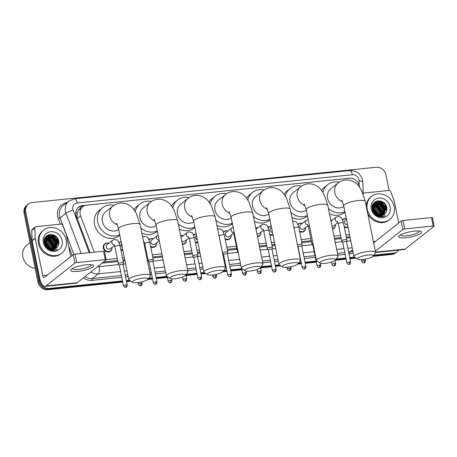 <?xml version="1.0" encoding="UTF-8"?>
<svg xmlns="http://www.w3.org/2000/svg" width="457" height="457" viewBox="0 0 457 457"><rect width="100%" height="100%" fill="white"/><g stroke="black" fill="none" stroke-linecap="round" stroke-linejoin="round"><path stroke-width="0.69" d="M335.392 224.507A4.696 4.199 -128.3 0 1 333.947 228.272A4.696 4.199 -128.3 0 1 332.547 228.968M305.607 227.563A4.696 4.199 -128.3 0 1 304.156 231.328A4.696 4.199 -128.3 0 1 299.626 231.625M273.012 235.069A4.696 4.199 -128.3 0 1 269.836 234.681M260.93 232.15A4.696 4.199 -128.3 0 1 259.479 235.909A4.696 4.199 -128.3 0 1 257.497 236.715M231.139 235.201A4.696 4.199 -128.3 0 1 229.694 238.965A4.696 4.199 -128.3 0 1 225.158 239.268M197.967 242.816A4.696 4.199 -128.3 0 1 195.373 242.319M186.462 239.788A4.696 4.199 -128.3 0 1 185.011 243.547A4.696 4.199 -128.3 0 1 182.434 244.369M156.677 242.838A4.696 4.199 -128.3 0 1 155.226 246.603A4.696 4.199 -128.3 0 1 150.69 246.906M122.899 250.482A4.696 4.199 -128.3 0 1 120.905 249.962M111.994 247.426A4.696 4.199 -128.3 0 1 110.548 251.184A4.696 4.199 -128.3 0 1 103.333 247.94A4.696 4.199 -128.3 0 1 104.722 243.815A4.696 4.199 -128.3 0 1 108.72 243.278M348.04 227.226A4.696 4.199 -128.3 0 1 344.304 227.043M359.356 186.85A8.809 7.866 51.7 0 0 359.208 185.81A8.809 7.866 51.7 0 0 349.445 178.219L86.539 205.187A8.809 7.866 51.7 0 0 82.78 206.695A8.809 7.866 51.7 0 0 80.592 215.881L94.279 252.178M80.472 208.518A2.936 2.622 51.7 0 0 78.381 210.477L77.307 212.459L77.022 217.909M78.381 210.477A8.809 7.866 -128.3 0 1 79.672 209.146L82.78 206.695M103.425 262.015L117.655 260.559M122.933 260.016L124.784 259.827M146.788 257.565L147.44 257.502M152.718 256.96L162.315 255.977M184.32 253.721L192.117 252.915M197.401 252.378L199.84 252.127M227.186 249.322L236.795 248.334M259.376 246.02L266.585 245.278M271.864 244.741L274.897 244.426M301.649 241.684L311.263 240.696M334.433 238.32L341.048 237.64M346.332 237.097L349.953 236.726M106.144 259.599L117.232 258.462M122.51 257.919L124.361 257.731M146.366 255.469L147.017 255.406M152.295 254.863L161.892 253.881M183.897 251.624L191.694 250.824M196.978 250.282L199.418 250.03M226.763 247.226L236.378 246.237M258.953 243.924L266.163 243.187M271.441 242.644L274.474 242.33M301.226 239.588L310.84 238.6M334.01 236.223L340.625 235.544M345.909 235.007L349.531 234.63M330.754 220.08A4.696 4.199 -128.3 0 1 332.119 220.365M297.838 224.433A4.696 4.199 -128.3 0 1 298.335 223.959A4.696 4.199 -128.3 0 1 302.328 223.416M268.048 227.483A4.696 4.199 -128.3 0 1 268.55 227.009A4.696 4.199 -128.3 0 1 271.224 226.192M255.686 227.735A4.696 4.199 -128.3 0 1 257.651 228.003M223.37 232.07A4.696 4.199 -128.3 0 1 223.867 231.596A4.696 4.199 -128.3 0 1 227.866 231.053M193.585 235.127A4.696 4.199 -128.3 0 1 194.082 234.652A4.696 4.199 -128.3 0 1 196.156 233.841M180.641 235.469A4.696 4.199 -128.3 0 1 183.188 235.641M148.908 239.708A4.696 4.199 -128.3 0 1 149.405 239.234A4.696 4.199 -128.3 0 1 153.398 238.697M119.117 242.764A4.696 4.199 -128.3 0 1 119.62 242.29A4.696 4.199 -128.3 0 1 121.105 241.57M342.516 219.846A4.696 4.199 -128.3 0 1 343.013 219.371A4.696 4.199 -128.3 0 1 346.309 218.635M348.862 178.281A8.809 7.866 51.7 0 0 348.474 178.31L82.334 205.61A8.809 7.866 51.7 0 0 78.575 207.112A8.809 7.866 51.7 0 0 76.388 216.304L90.08 252.607M52.989 234.761A11.745 10.488 -128.3 0 1 58.616 240.69A11.745 10.488 -128.3 0 0 52.989 234.761M380.961 201.12A11.745 10.488 -128.3 0 1 386.588 207.05A11.745 10.488 -128.3 0 0 380.961 201.12M398.704 250.099A8.809 7.866 -128.3 0 1 397.27 251.624A8.809 7.866 -128.3 0 1 393.511 253.132L373.803 255.149M122.51 280.929L49.407 288.424A8.809 7.866 -128.3 0 1 39.645 280.832L25.729 211.808A8.809 7.866 -128.3 0 1 28.334 204.068A8.809 7.866 -128.3 0 1 32.093 202.56L376.197 167.268A8.809 7.866 -128.3 0 1 385.959 174.86L389.101 190.443M357.705 259.239A8.072 1.794 168.6 0 0 362.487 259.536A8.072 1.794 168.6 0 0 373.118 256.131A8.072 1.794 168.6 0 0 368.176 255.035A8.072 1.794 168.6 0 0 359.996 256.954A8.072 1.794 168.6 0 0 357.705 259.239L354.369 257.142L349.719 257.622M345.903 258.011L336.278 258.999M316.118 261.067L305.042 262.204M301.226 262.598L298.747 262.849M282.649 266.939A8.072 1.794 168.6 0 0 287.43 267.231A8.072 1.794 168.6 0 0 298.061 263.832A8.072 1.794 168.6 0 0 293.12 262.735A8.072 1.794 168.6 0 0 284.94 264.654A8.072 1.794 168.6 0 0 282.649 266.939L279.307 264.843L275.257 265.26M271.441 265.654L261.221 266.699M241.656 268.705L230.574 269.841M226.763 270.236L223.69 270.55M207.592 274.634A8.072 1.794 168.6 0 0 212.368 274.931A8.072 1.794 168.6 0 0 223.005 271.527A8.072 1.794 168.6 0 0 218.063 270.435A8.072 1.794 168.6 0 0 209.883 272.355A8.072 1.794 168.6 0 0 207.592 274.634L204.25 272.543L200.789 272.898M196.973 273.292L186.165 274.4M170.061 278.484A8.072 1.794 168.6 0 0 174.842 278.781A8.072 1.794 168.6 0 0 185.473 275.377A8.072 1.794 168.6 0 0 180.532 274.286A8.072 1.794 168.6 0 0 172.352 276.205A8.072 1.794 168.6 0 0 170.061 278.484L166.725 276.388L156.111 277.479M152.295 277.873L148.634 278.25M129.2 280.244L126.321 280.535M372.889 256.383L391.855 254.44A8.809 7.866 -128.3 0 0 395.613 252.932L396.442 252.275A8.809 7.866 -128.3 0 1 392.683 253.784L373.375 255.766L392.683 253.784A8.809 7.866 -128.3 0 0 396.442 252.275L397.27 251.624M122.733 282.043L47.751 289.732A8.809 7.866 -128.3 0 1 37.988 282.14L24.072 213.116L24.901 212.459A8.809 7.866 -128.3 0 1 27.506 204.725A8.809 7.866 -128.3 0 0 24.901 212.459L38.816 281.489L24.901 212.459L25.729 211.808M47.751 289.732L48.579 289.081A8.809 7.866 -128.3 0 1 38.816 281.489A8.809 7.866 -128.3 0 0 48.579 289.081L122.619 281.483L48.579 289.081L49.407 288.424M355.146 257.634L349.834 258.182L355.146 257.634M346.018 258.571L335.849 259.616L346.018 258.571M316.233 261.627L305.15 262.764L316.233 261.627M301.34 263.152L298.318 263.466L301.34 263.152M280.09 265.334L275.365 265.82L280.09 265.334M271.555 266.208L260.787 267.311L271.555 266.208M241.764 269.264L230.688 270.401L241.764 269.264M226.872 270.79L223.262 271.161L226.872 270.79M205.033 273.035L200.903 273.457L205.033 273.035M197.087 273.846L186.01 274.983L197.087 273.846M167.302 276.902L156.22 278.039L167.302 276.902M152.41 278.427L148.205 278.861L152.41 278.427M129.977 280.729L126.435 281.095L129.977 280.729M49.859 234.481A11.745 10.488 -128.3 0 1 54.069 236.663A11.745 10.488 -128.3 0 0 49.859 234.481M57.274 240.365A11.745 10.488 -128.3 0 1 58.736 244.198A11.745 10.488 -128.3 0 0 57.274 240.365M377.83 200.84A11.745 10.488 -128.3 0 1 382.041 203.022A11.745 10.488 -128.3 0 0 377.83 200.84M385.245 206.724A11.745 10.488 -128.3 0 1 386.708 210.557A11.745 10.488 -128.3 0 0 385.245 206.724M101.968 263.163L117.849 261.535M123.133 260.993L124.984 260.804M146.988 258.548L147.634 258.479M152.918 257.942L162.509 256.954M184.514 254.698L192.317 253.898M197.595 253.355L200.04 253.109M227.386 250.305L236.994 249.316M259.576 247.003L266.779 246.26M272.064 245.717L275.097 245.409M301.849 242.661L311.463 241.679M334.633 239.302L341.248 238.623M346.526 238.08L350.153 237.709M78.176 207.455A8.809 7.866 -128.3 0 1 81.512 206.261L83.791 206.027M386.816 208.249A11.745 10.488 51.7 0 0 385.251 205.267M382.943 202.765A11.745 10.488 51.7 0 0 379.898 200.874M58.844 241.89A11.745 10.488 51.7 0 0 57.279 238.908M54.971 236.406A11.745 10.488 51.7 0 0 51.927 234.515M24.072 213.116A8.809 7.866 -128.3 0 1 26.677 205.376L28.334 204.068M355.929 258.125L349.942 258.736M346.132 259.13L335.364 260.233M316.347 262.181L305.265 263.318M301.449 263.712L297.833 264.083M280.872 265.82L275.48 266.374M271.664 266.768L260.587 267.905M241.879 269.824L230.802 270.961M226.986 271.349L222.776 271.784M205.816 273.52L201.011 274.011M197.201 274.406L186.119 275.542M167.411 277.462L156.334 278.599M152.518 278.987L147.72 279.478M130.759 281.221L126.549 281.649M414.305 231.162A11.745 2.605 -11.4 0 1 420.537 231.293A11.745 2.605 -11.4 0 1 418.641 234.607A11.745 2.605 -11.4 0 1 406.022 237.703A11.745 2.605 -11.4 0 1 399.378 235.555A11.745 2.605 -11.4 0 1 414.305 231.162M400.715 234.721A9.397 2.085 168.6 0 0 400.692 234.989A9.397 2.085 168.6 0 0 406.587 235.749A9.397 2.085 168.6 0 0 419.109 231.276A9.397 2.085 168.6 0 0 418.983 231.036M363.304 193.277L363.201 193.357A1.468 1.314 51.7 0 1 363.932 193.025L389.067 190.449A1.468 1.314 51.7 0 1 390.626 191.472L394.311 201.24A1.468 1.314 51.7 0 1 394.38 201.486L398.715 222.999M375.563 252.475L404.114 249.545A11.745 4.587 -95.9 0 0 405.176 249.088L434.053 226.272A1.468 0.326 168.6 0 0 434.15 226.124A1.468 0.326 168.6 0 0 433.23 226.004L431.534 217.583A1.468 0.326 -11.4 0 1 432.453 217.703L434.15 226.124M404.731 228.928A1.468 0.326 168.6 0 0 402.868 229.471L401.172 221.057A1.468 0.326 -11.4 0 1 403.034 220.508L404.731 228.928L433.23 226.004M375.34 251.224L402.868 229.471M403.034 220.508L431.534 217.583M401.172 221.057L373.643 242.804M367.279 209.295A14.681 13.116 -128.3 0 1 371.621 196.401A14.681 13.116 -128.3 0 1 394.163 206.541A14.681 13.116 -128.3 0 1 389.821 219.434A14.681 13.116 -128.3 0 1 367.279 209.295M366.2 205.907A14.681 13.116 -128.3 0 1 370.793 197.053L371.621 196.401M384.663 214.122C386.388 212.511 387.096 210.448 386.771 207.941C385.479 197.704 369.856 199.429 372.278 209.197C373.203 213.059 375.563 215.55 379.373 216.669C381.612 217.132 383.629 216.767 385.411 215.573C381.481 217.281 377.979 216.504 374.906 213.23A7.341 6.558 -128.3 0 0 384.234 214.493L384.663 214.122A7.341 6.558 -128.3 0 1 384.234 214.493M390.129 206.952A10.277 9.18 -128.3 0 1 382.703 217.738A10.277 9.18 -128.3 0 1 371.312 208.883A10.277 9.18 -128.3 0 1 378.739 198.098A10.277 9.18 -128.3 0 1 390.129 206.952M383.697 214.876L385.531 208.735L381.121 202.868L374.734 203.296M383.834 214.784L385.794 208.535L381.378 202.668L374.831 203.222L372.866 209.5L374.906 213.23M383.12 215.19L384.497 209.557L380.087 203.691L374.254 203.753M383.269 215.116L384.754 209.352L380.344 203.485L374.374 203.633M382.492 215.447L383.463 210.374L379.047 204.508L373.826 204.273M382.652 215.39L383.72 210.169L379.31 204.302L373.929 204.136M381.818 215.635L382.429 211.191L378.013 205.324L373.449 204.862M381.995 215.595L382.686 210.985L378.276 205.119L373.54 204.707M381.087 215.755L381.389 212.008L376.979 206.141L373.135 205.524M381.275 215.733L381.652 211.802L377.236 205.936L373.209 205.347M380.287 215.784L380.355 212.825L375.945 206.958L372.889 206.273M380.492 215.784L380.618 212.619L376.202 206.753L372.941 206.078M379.401 215.704L379.321 213.642L374.911 207.775L372.729 207.135M379.63 215.738L379.578 213.442L375.168 207.575L372.758 206.912M378.396 215.476L378.287 214.459L373.872 208.592L372.689 208.152M378.664 215.55L378.545 214.259L374.134 208.392L372.684 207.884M377.522 215.144L372.781 209.066M374.866 203.194L372.609 209.706L377.145 215.201M374.112 203.833L373.7 204.113M374.232 203.719L372.398 205.707M373.672 204.342L373.22 204.57M373.775 204.205L373.335 204.45M372.501 207.112L372.164 207.095M372.535 206.895L372.181 206.89M377.196 214.984L372.849 209.415M375.408 213.733L373.575 211.402M373.003 210.945L372.706 210.74M375.991 214.224L373.26 210.74M389.821 219.434L388.993 220.091A14.681 13.116 -128.3 0 1 367.811 213.882M375.625 214.796L375.208 213.967M373.26 211.5L372.883 211.168M377.014 214.893L372.895 209.614M378.396 215.458L372.718 208.158M381.504 213.008L375.82 205.707M382.538 212.191L376.854 204.89M384.605 210.551L378.927 203.251M377.602 202.799L376.077 202.565M375.883 202.554L374.094 202.708M385.639 209.734L379.961 202.434M378.636 201.983L375.043 201.908M386.799 210.014L386.662 208.843L381.258 201.737L377.362 200.92M375.328 214.544L374.786 213.573M373.54 212.002L373.043 211.522M378.242 215.424L372.695 208.312M381.481 213.967L381.361 213.036L375.951 205.924L374.923 205.519M384.588 211.517L384.463 210.58L379.059 203.474L378.03 203.068M377.048 202.811L375.837 202.662M375.683 202.657L374.003 202.799M385.622 210.7L385.502 209.763L380.093 202.657L379.064 202.245M378.088 201.988L374.889 202.017M386.685 210.677L386.536 208.946L381.127 201.84L376.848 201.051M354.369 257.142A11.008 2.445 -11.4 0 1 353.975 256.657A11.008 2.445 -11.4 0 1 368.645 251.413A11.008 2.445 -11.4 0 1 375.557 252.304A11.008 2.445 -11.4 0 1 375.386 252.904L373.118 256.131M341.705 200.012L343.71 205.753A11.008 2.445 168.6 0 1 358.385 200.514A11.008 2.445 168.6 0 1 365.292 201.4L361.413 190.106L358.379 185.628C356.454 183.268 352.181 179.572 345.372 180.012C342.63 180.326 340.197 181.326 338.071 183.011L330.828 188.735A11.008 9.837 51.7 0 0 327.572 198.407A11.008 9.837 51.7 0 0 343.853 206.461M322.922 192.294A16.144 14.424 -128.3 0 1 327.64 184.702A16.144 14.424 -128.3 0 1 339.185 182.212M321.608 190.409A16.144 14.424 -128.3 0 1 324.539 187.153L327.64 184.702M344.909 211.705A16.144 14.424 -128.3 0 1 328.429 208.546M345.001 212.145L344.555 212.494A16.144 14.424 -128.3 0 1 329.486 213.779M330.651 258.885A8.072 1.794 168.6 0 0 322.465 260.804A8.072 1.794 168.6 0 0 320.174 263.089A8.072 1.794 168.6 0 0 324.956 263.381A8.072 1.794 168.6 0 0 335.587 259.982A8.072 1.794 168.6 0 0 330.651 258.885M320.174 263.089L316.838 260.993A11.008 2.445 -11.4 0 1 316.444 260.507A11.008 2.445 -11.4 0 1 331.119 255.263A11.008 2.445 -11.4 0 1 338.026 256.154A11.008 2.445 -11.4 0 1 337.854 256.754L335.587 259.982M304.173 203.862L306.179 209.603A11.008 2.445 168.6 0 1 320.854 204.359A11.008 2.445 168.6 0 1 327.766 205.25L323.882 193.957L320.848 189.478C318.929 187.113 314.656 183.423 307.841 183.863C305.099 184.171 302.671 185.171 300.546 186.862L293.297 192.58A11.008 9.837 51.7 0 0 290.041 202.257A11.008 9.837 51.7 0 0 306.321 210.311M285.391 196.144A16.144 14.424 -128.3 0 1 290.115 188.552A16.144 14.424 -128.3 0 1 301.66 186.056M284.083 194.259A16.144 14.424 -128.3 0 1 287.007 191.003L290.115 188.552M307.384 215.555A16.144 14.424 -128.3 0 1 290.903 212.396M307.47 215.995L307.024 216.344A16.144 14.424 -128.3 0 1 291.954 217.629M279.307 264.843A11.008 2.445 -11.4 0 1 278.919 264.352A11.008 2.445 -11.4 0 1 293.588 259.113A11.008 2.445 -11.4 0 1 300.5 260.004A11.008 2.445 -11.4 0 1 300.329 260.604L298.061 263.832M266.648 207.707L268.653 213.453A11.008 2.445 168.6 0 1 283.329 208.209A11.008 2.445 168.6 0 1 290.235 209.1L286.356 197.807L283.317 193.328C281.398 190.963 277.125 187.273 270.315 187.707C267.574 188.021 265.14 189.021 263.015 190.706L255.771 196.43A11.008 9.837 51.7 0 0 252.515 206.107A11.008 9.837 51.7 0 0 268.796 214.156M247.86 199.995A16.144 14.424 -128.3 0 1 252.584 192.403A16.144 14.424 -128.3 0 1 264.129 189.906M246.552 198.11A16.144 14.424 -128.3 0 1 249.482 194.853L252.584 192.403M269.853 219.406A16.144 14.424 -128.3 0 1 253.372 216.247M269.944 219.846L269.499 220.194A16.144 14.424 -128.3 0 1 254.429 221.479M255.594 266.585A8.072 1.794 168.6 0 0 247.408 268.505A8.072 1.794 168.6 0 0 245.118 270.79A8.072 1.794 168.6 0 0 249.899 271.081A8.072 1.794 168.6 0 0 260.53 267.682A8.072 1.794 168.6 0 0 255.594 266.585M245.118 270.79L241.782 268.693A11.008 2.445 -11.4 0 1 241.387 268.202A11.008 2.445 -11.4 0 1 256.063 262.964A11.008 2.445 -11.4 0 1 262.969 263.849A11.008 2.445 -11.4 0 1 262.798 264.454L260.53 267.682M229.117 211.557L231.122 217.304A11.008 2.445 168.6 0 1 245.797 212.059A11.008 2.445 168.6 0 1 252.71 212.951L248.825 201.657L245.792 197.178C243.872 194.813 239.599 191.123 232.784 191.557C230.042 191.871 227.609 192.871 225.49 194.556L218.24 200.28A11.008 9.837 51.7 0 0 214.984 209.952A11.008 9.837 51.7 0 0 231.265 218.006M210.334 203.845A16.144 14.424 -128.3 0 1 215.058 196.247A16.144 14.424 -128.3 0 1 226.603 193.757M209.02 201.96A16.144 14.424 -128.3 0 1 211.951 198.704L215.058 196.247M232.322 223.256A16.144 14.424 -128.3 0 1 215.847 220.097M232.413 223.69L231.967 224.044A16.144 14.424 -128.3 0 1 216.898 225.33M204.25 272.543A11.008 2.445 -11.4 0 1 203.862 272.052A11.008 2.445 -11.4 0 1 218.532 266.808A11.008 2.445 -11.4 0 1 225.444 267.699A11.008 2.445 -11.4 0 1 225.267 268.305L223.005 271.527M191.592 215.407L193.597 221.154A11.008 2.445 168.6 0 1 208.266 215.91A11.008 2.445 168.6 0 1 215.178 216.801L211.3 205.501L208.261 201.029C206.341 198.664 202.068 194.973 195.259 195.407C192.517 195.722 190.083 196.721 187.958 198.407L180.715 204.13A11.008 9.837 51.7 0 0 177.459 213.802A11.008 9.837 51.7 0 0 193.739 221.856M172.803 207.689A16.144 14.424 -128.3 0 1 177.527 200.097A16.144 14.424 -128.3 0 1 189.072 197.607M171.495 205.81A16.144 14.424 -128.3 0 1 174.425 202.554L177.527 200.097M194.796 227.1A16.144 14.424 -128.3 0 1 178.316 223.947M194.882 227.54L194.442 227.894A16.144 14.424 -128.3 0 1 179.373 229.18M166.725 276.388A11.008 2.445 -11.4 0 1 166.331 275.902A11.008 2.445 -11.4 0 1 181.006 270.658A11.008 2.445 -11.4 0 1 187.913 271.549A11.008 2.445 -11.4 0 1 187.741 272.155L185.473 275.377M154.06 219.257L156.066 224.998A11.008 2.445 168.6 0 1 170.741 219.76A11.008 2.445 168.6 0 1 177.653 220.651L173.769 209.352L170.735 204.879C168.816 202.514 164.537 198.818 157.728 199.258C154.986 199.572 152.552 200.572 150.427 202.257L143.184 207.981A11.008 9.837 51.7 0 0 139.928 217.652A11.008 9.837 51.7 0 0 156.208 225.707M135.278 211.54A16.144 14.424 -128.3 0 1 140.002 203.948A16.144 14.424 -128.3 0 1 151.547 201.457M133.964 209.66A16.144 14.424 -128.3 0 1 136.894 206.404L140.002 203.948M157.265 230.951A16.144 14.424 -128.3 0 1 140.785 227.797M157.357 231.391L156.911 231.739A16.144 14.424 -128.3 0 1 141.841 233.03M143.007 278.13A8.072 1.794 168.6 0 0 134.826 280.05A8.072 1.794 168.6 0 0 132.536 282.335A8.072 1.794 168.6 0 0 137.311 282.632A8.072 1.794 168.6 0 0 147.948 279.227A8.072 1.794 168.6 0 0 143.007 278.13M132.536 282.335L129.194 280.238A11.008 2.445 -11.4 0 1 128.8 279.753A11.008 2.445 -11.4 0 1 143.475 274.508A11.008 2.445 -11.4 0 1 150.387 275.4A11.008 2.445 -11.4 0 1 150.21 275.999L147.948 279.227M116.535 223.107L118.54 228.848A11.008 2.445 168.6 0 1 133.21 223.61A11.008 2.445 168.6 0 1 140.122 224.501L136.243 213.202L133.204 208.729C131.285 206.364 127.012 202.668 120.202 203.108C117.46 203.422 115.027 204.422 112.902 206.107L105.658 211.831A11.008 9.837 51.7 0 0 102.397 221.502A11.008 9.837 51.7 0 0 118.683 229.557M119.74 234.801A16.144 14.424 -128.3 0 1 97.695 221.982A16.144 14.424 -128.3 0 1 102.471 207.798A16.144 14.424 -128.3 0 1 114.016 205.307M119.825 235.241L119.386 235.589A16.144 14.424 -128.3 0 1 94.588 224.438A16.144 14.424 -128.3 0 1 99.363 210.249L102.471 207.798M347.543 224.758A2.645 2.359 -128.3 0 1 344.544 222.49A2.645 2.359 -128.3 0 1 345.321 220.165L346.44 219.286M342.676 220.217A4.404 3.936 -128.3 0 1 343.401 219.44A4.404 3.936 -128.3 0 1 346.326 218.72M347.966 226.866A4.404 3.936 -128.3 0 1 344.167 226.369M346.503 241.662L346.874 239.868A2.645 0.588 168.6 0 0 346.88 239.811A2.645 0.588 168.6 0 0 344.704 239.668A2.645 0.588 168.6 0 0 341.87 240.582A2.645 0.588 168.6 0 0 341.699 240.856A2.645 0.588 168.6 0 0 341.722 240.908L342.761 242.416M330.777 220.194A4.404 3.936 -128.3 0 1 332.073 220.4M346.497 241.684A1.908 0.423 168.6 0 0 346.497 241.639A1.908 0.423 168.6 0 0 345.298 241.485A1.908 0.423 168.6 0 0 342.881 242.199A1.908 0.423 168.6 0 0 342.756 242.393A1.908 0.423 168.6 0 0 342.773 242.433M337.906 222.525L333.707 225.844A2.645 2.359 -128.3 0 1 332.005 226.284M335.347 224.547A4.404 3.936 -128.3 0 1 333.97 227.877A4.404 3.936 -128.3 0 1 332.468 228.574M308.121 225.581L303.922 228.9A2.645 2.359 -128.3 0 1 299.861 227.072A2.645 2.359 -128.3 0 1 300.643 224.753L306.236 220.337L308.184 219.549M312.959 243.204A2.645 0.588 168.6 0 0 312.08 243.638A2.645 0.588 168.6 0 0 311.914 243.912A2.645 0.588 168.6 0 0 311.937 243.964L312.976 245.472M297.998 224.798A4.404 3.936 -128.3 0 1 298.724 224.021A4.404 3.936 -128.3 0 1 302.283 223.456M313.342 245.101A1.908 0.423 168.6 0 0 313.091 245.255A1.908 0.423 168.6 0 0 312.971 245.449A1.908 0.423 168.6 0 0 312.988 245.489M305.562 227.603A4.404 3.936 -128.3 0 1 304.185 230.934A4.404 3.936 -128.3 0 1 299.489 230.951M301.82 246.266A1.908 0.423 168.6 0 0 301.82 246.226A1.908 0.423 168.6 0 0 300.62 246.072A1.908 0.423 168.6 0 0 298.198 246.78A1.908 0.423 168.6 0 0 298.078 246.98A1.908 0.423 168.6 0 0 298.095 247.014M305.956 266.734C305.459 269.71 304.682 268.579 304.276 269.013A1.908 0.748 84.1 0 0 304.453 268.939A1.908 0.748 -95.9 0 0 304.756 266.58A1.908 0.423 168.6 0 1 305.956 266.734L301.82 246.226L302.197 244.455A2.645 0.588 168.6 0 0 302.197 244.398A2.645 0.588 168.6 0 0 300.323 244.209A2.645 0.588 168.6 0 0 297.473 244.986M272.475 232.402A2.645 2.359 -128.3 0 1 270.076 230.128A2.645 2.359 -128.3 0 1 270.858 227.809L271.452 227.335M268.213 227.854A4.404 3.936 -128.3 0 1 268.939 227.078A4.404 3.936 -128.3 0 1 271.247 226.306M272.932 234.675A4.404 3.936 -128.3 0 1 269.704 234.007M272.029 249.322A1.908 0.423 168.6 0 0 272.029 249.282L272.412 247.505A2.645 0.588 168.6 0 0 272.412 247.448A2.645 0.588 168.6 0 0 270.241 247.306A2.645 0.588 168.6 0 0 267.402 248.22A2.645 0.588 168.6 0 0 267.231 248.494A2.645 0.588 168.6 0 0 267.254 248.545L268.293 250.053M255.72 227.877A4.404 3.936 -128.3 0 1 257.605 228.037M276.165 269.79C275.674 272.766 274.897 271.635 274.491 272.069A1.908 0.748 84.1 0 0 274.663 271.995A1.908 0.748 -95.9 0 0 274.971 269.636A1.908 0.423 168.6 0 1 276.165 269.79L272.029 249.282A1.908 0.423 168.6 0 0 270.835 249.128A1.908 0.423 168.6 0 0 268.413 249.836A1.908 0.423 168.6 0 0 268.293 250.036A1.908 0.423 168.6 0 0 268.305 250.07M263.438 230.162L259.239 233.481A2.645 2.359 -128.3 0 1 256.903 233.75M260.884 232.185A4.404 3.936 -128.3 0 1 259.502 235.515A4.404 3.936 -128.3 0 1 257.411 236.286M233.653 233.219L229.454 236.537A2.645 2.359 -128.3 0 1 225.398 234.709A2.645 2.359 -128.3 0 1 226.181 232.39L231.768 227.974L233.43 227.22M237.937 251.082A2.645 0.588 168.6 0 0 237.617 251.276A2.645 0.588 168.6 0 0 237.446 251.55A2.645 0.588 168.6 0 0 237.469 251.601L238.274 252.772M223.53 232.442A4.404 3.936 -128.3 0 1 224.256 231.659A4.404 3.936 -128.3 0 1 227.82 231.093M231.093 235.241A4.404 3.936 -128.3 0 1 229.717 238.571A4.404 3.936 -128.3 0 1 225.021 238.588M231.488 274.377C230.991 277.348 230.219 276.217 229.814 276.651A1.908 0.748 84.1 0 0 229.985 276.576A1.908 0.748 -95.9 0 0 230.288 274.217A1.908 0.423 168.6 0 1 231.488 274.377L227.352 253.864A1.908 0.423 168.6 0 1 227.352 253.903L227.735 252.093A2.645 0.588 168.6 0 0 227.735 252.036A2.645 0.588 168.6 0 0 225.558 251.887A2.645 0.588 168.6 0 0 222.725 252.807A2.645 0.588 168.6 0 0 222.553 253.081A2.645 0.588 168.6 0 0 222.576 253.132L223.616 254.635M227.352 253.864A1.908 0.423 168.6 0 0 226.152 253.709A1.908 0.423 168.6 0 0 223.736 254.418A1.908 0.423 168.6 0 0 223.61 254.618A1.908 0.423 168.6 0 0 223.627 254.652M197.373 239.874A2.645 2.359 -128.3 0 1 195.613 237.766A2.645 2.359 -128.3 0 1 196.39 235.446L196.464 235.384M193.745 235.492A4.404 3.936 -128.3 0 1 194.471 234.715A4.404 3.936 -128.3 0 1 196.184 233.984M197.881 242.393A4.404 3.936 -128.3 0 1 195.236 241.644M181.041 237.469A2.645 2.359 -128.3 0 1 181.498 236.972L187.09 232.556L188.747 231.808C192.951 232.55 192.5 232.424 194.516 238.086A2.645 0.588 168.6 0 0 192.705 237.886A2.645 0.588 168.6 0 0 189.506 238.857A2.645 0.588 168.6 0 0 189.335 239.131L192.768 256.131A2.645 0.588 168.6 0 0 192.791 256.183L193.831 257.691M201.703 277.428C201.206 280.404 200.429 279.273 200.029 279.707A1.908 0.748 84.1 0 0 200.2 279.633A1.908 0.748 -95.9 0 0 200.503 277.273A1.908 0.423 168.6 0 1 201.703 277.428L197.567 256.92A1.908 0.423 168.6 0 1 197.567 256.96L197.944 255.143A2.645 0.588 168.6 0 0 197.944 255.092A2.645 0.588 168.6 0 0 195.773 254.943A2.645 0.588 168.6 0 0 192.94 255.857A2.645 0.588 168.6 0 0 192.768 256.131M180.675 235.658A4.404 3.936 -128.3 0 1 183.143 235.675M197.567 256.92A1.908 0.423 168.6 0 0 196.367 256.765A1.908 0.423 168.6 0 0 193.951 257.474A1.908 0.423 168.6 0 0 193.825 257.674A1.908 0.423 168.6 0 0 193.842 257.708M188.975 237.8L184.777 241.119A2.645 2.359 -128.3 0 1 181.749 240.976M186.416 239.822A4.404 3.936 -128.3 0 1 185.039 243.153A4.404 3.936 -128.3 0 1 182.343 243.907M159.19 240.856L154.986 244.175A2.645 2.359 -128.3 0 1 150.93 242.347A2.645 2.359 -128.3 0 1 151.713 240.028L158.111 235.121M149.068 240.079A4.404 3.936 -128.3 0 1 149.793 239.297A4.404 3.936 -128.3 0 1 153.352 238.731M156.631 242.878A4.404 3.936 -128.3 0 1 155.254 246.209A4.404 3.936 -128.3 0 1 150.559 246.232M152.889 261.518L153.266 259.73A2.645 0.588 168.6 0 0 153.266 259.673A2.645 0.588 168.6 0 0 151.096 259.525A2.645 0.588 168.6 0 0 148.257 260.444A2.645 0.588 168.6 0 0 148.085 260.719A2.645 0.588 168.6 0 0 148.108 260.77L149.148 262.272A1.908 0.423 168.6 0 0 149.165 262.295M152.889 261.541A1.908 0.423 168.6 0 0 152.889 261.501A1.908 0.423 168.6 0 0 151.69 261.347A1.908 0.423 168.6 0 0 149.268 262.055A1.908 0.423 168.6 0 0 149.148 262.255L153.284 282.769C155.226 285.476 155.22 283.848 155.346 284.288A1.908 0.748 84.1 0 0 155.523 284.214A1.908 0.748 -95.9 0 0 155.826 281.86A1.908 0.423 168.6 0 0 153.284 282.769M122.225 247.123A2.645 2.359 -128.3 0 1 121.145 245.403A2.645 2.359 -128.3 0 1 121.499 243.535M119.283 243.13A4.404 3.936 -128.3 0 1 120.008 242.353A4.404 3.936 -128.3 0 1 121.139 241.753M122.807 250.019A4.404 3.936 -128.3 0 1 120.768 249.282M114.507 245.438L110.308 248.757A2.645 2.359 -128.3 0 1 106.253 246.934A2.645 2.359 -128.3 0 1 107.035 244.609L112.622 240.193L114.284 239.445C118.489 240.193 118.037 240.068 120.054 245.723A2.645 0.588 168.6 0 0 118.237 245.523A2.645 0.588 168.6 0 0 115.044 246.494A2.645 0.588 168.6 0 0 114.873 246.769L118.3 263.769A2.645 0.588 168.6 0 0 118.323 263.826L119.363 265.328A1.908 0.423 168.6 0 0 119.374 265.346M123.104 264.574L123.481 262.786A2.645 0.588 168.6 0 0 123.481 262.729A2.645 0.588 168.6 0 0 121.305 262.581A2.645 0.588 168.6 0 0 118.472 263.495A2.645 0.588 168.6 0 0 118.3 263.769M111.948 247.46A4.404 3.936 -128.3 0 1 110.571 250.796A4.404 3.936 -128.3 0 1 103.813 247.751A4.404 3.936 -128.3 0 1 105.116 243.884A4.404 3.936 -128.3 0 1 108.675 243.313M123.099 264.597A1.908 0.423 168.6 0 0 123.099 264.557A1.908 0.423 168.6 0 0 121.905 264.403A1.908 0.423 168.6 0 0 119.483 265.111A1.908 0.423 168.6 0 0 119.357 265.311L123.493 285.819C125.435 288.533 125.429 286.905 125.561 287.344A1.908 0.748 84.1 0 0 125.732 287.27A1.908 0.748 -95.9 0 0 126.041 284.911A1.908 0.423 168.6 0 0 123.493 285.819M86.333 264.803A11.745 2.605 -11.4 0 1 92.565 264.934A11.745 2.605 -11.4 0 1 90.669 268.248A11.745 2.605 -11.4 0 1 78.05 271.344A11.745 2.605 -11.4 0 1 71.406 269.196A11.745 2.605 -11.4 0 1 86.333 264.803M72.743 268.362A9.397 2.085 168.6 0 0 72.72 268.63A9.397 2.085 168.6 0 0 78.615 269.39A9.397 2.085 168.6 0 0 91.137 264.917A9.397 2.085 168.6 0 0 91.012 264.677M35.195 238.08A1.468 1.314 51.7 0 0 35.223 238.326L32.116 240.776A1.468 1.314 -128.3 0 1 32.087 240.531L35.195 238.08L34.869 227.963A1.468 1.314 51.7 0 1 35.96 226.666L61.095 224.09A1.468 1.314 51.7 0 1 62.655 225.112L66.339 234.881A1.468 1.314 51.7 0 1 66.408 235.127L70.744 256.64M32.116 240.776L39.616 277.976A11.745 4.587 -95.9 0 0 44.957 286.385A11.745 4.587 -95.9 0 0 46.02 285.928L74.902 263.112L73.2 254.698L44.323 277.508A2.936 1.148 84.1 0 1 44.061 277.622A2.936 1.148 84.1 0 1 42.724 275.52L35.223 238.326M32.087 240.531L31.762 230.414A1.468 1.314 -128.3 0 1 32.23 229.368L35.332 226.918M44.957 286.385L76.142 283.186A11.745 4.587 -95.9 0 0 77.204 282.729L106.087 259.913A1.468 0.326 168.6 0 0 106.178 259.765A1.468 0.326 168.6 0 0 105.259 259.645L103.562 251.224A1.468 0.326 -11.4 0 1 104.482 251.344L106.178 259.765M73.2 254.698A1.468 0.326 -11.4 0 1 75.062 254.149L76.759 262.569L105.259 259.645M76.759 262.569A1.468 0.326 168.6 0 0 74.902 263.112M75.062 254.149L103.562 251.224M35.189 268.259A13.213 11.802 -128.3 0 1 22.85 256.863A13.213 11.802 -128.3 0 1 26.757 245.255L30.031 242.673M39.308 242.935A14.681 13.116 -128.3 0 1 43.649 230.042A14.681 13.116 -128.3 0 1 66.191 240.182A14.681 13.116 -128.3 0 1 61.849 253.075A14.681 13.116 -128.3 0 1 39.308 242.935M61.849 253.075L61.021 253.732A14.681 13.116 -128.3 0 1 38.479 243.592A14.681 13.116 -128.3 0 1 42.821 230.694L43.649 230.042M51.401 250.31C53.64 250.773 55.657 250.407 57.439 249.214C53.509 250.922 50.007 250.145 46.934 246.871A7.341 6.558 -128.3 0 0 56.262 248.134A7.341 6.558 -128.3 0 0 56.691 247.763C58.422 246.152 59.124 244.089 58.804 241.582C57.508 231.345 41.884 233.07 44.306 242.838C45.232 246.7 47.597 249.191 51.401 250.31M62.158 240.593A10.277 9.18 -128.3 0 1 54.731 251.379A10.277 9.18 -128.3 0 1 43.341 242.524A10.277 9.18 -128.3 0 1 50.773 231.739A10.277 9.18 -128.3 0 1 62.158 240.593M55.725 248.517L57.559 242.376L53.149 236.509L46.768 236.937M55.863 248.425L57.822 242.176L53.406 236.309L46.86 236.857L44.895 243.141L46.934 246.871M55.148 248.831L56.525 243.198L52.115 237.332L46.283 237.394M55.297 248.757L56.782 242.993L52.372 237.126L46.403 237.274M54.52 249.088L55.491 244.015L51.081 238.148L45.854 237.914M54.686 249.031L55.748 243.81L51.338 237.943L45.957 237.777M53.846 249.276L54.457 244.832L50.041 238.965L45.477 238.497M54.023 249.236L54.714 244.626L50.304 238.76L45.569 238.348M53.115 249.391L53.423 245.649L49.008 239.782L45.163 239.165M53.303 249.373L53.68 245.443L49.265 239.577L45.237 238.988M52.315 249.425L52.384 246.466L47.974 240.599L44.917 239.914M52.521 249.425L52.646 246.26L48.231 240.393L44.969 239.719M51.43 249.345L51.35 247.283L46.94 241.416L44.757 240.776M51.658 249.379L51.612 247.083L47.197 241.216L44.786 240.553M50.424 249.116L50.316 248.1L45.906 242.233L44.717 241.793M50.693 249.191L50.573 247.9L46.163 242.033L44.712 241.519M49.55 248.785L44.809 242.707M46.894 236.835L44.637 243.347L49.173 248.842M46.14 237.474L45.729 237.754M46.26 237.36L44.426 239.348M45.7 237.983L45.249 238.211M45.106 238.297L44.695 238.571M45.803 237.846L45.363 238.091M45.226 238.177L44.683 238.583M44.529 240.753L44.192 240.736M44.563 240.536L44.209 240.531M49.225 248.625L44.877 243.055M47.437 247.374L45.609 245.043M45.032 244.586L44.735 244.381M48.019 247.865L45.294 244.381M56.257 248.14L56.691 247.763M47.654 248.437L47.242 247.608M45.289 245.141L44.912 244.809M49.042 248.534L44.923 243.255M50.424 249.099L44.746 241.799M53.532 246.649L47.848 239.348M54.566 245.832L48.882 238.531M56.634 244.192L50.956 236.892M49.63 236.44L48.105 236.206M47.911 236.195L46.123 236.349M57.673 243.375L51.989 236.075M50.664 235.623L47.071 235.549M58.827 243.655L58.69 242.484L53.286 235.378L49.39 234.561M47.357 248.185L46.814 247.214M45.569 245.643L45.072 245.163M50.27 249.065L44.729 241.953M53.509 247.608L53.389 246.677L47.985 239.565L46.957 239.16M56.617 245.158L56.491 244.221L51.087 237.114L50.059 236.709M49.076 236.452L47.865 236.303M47.711 236.298L46.031 236.44M57.651 244.341L57.531 243.404L52.121 236.298L51.093 235.886M50.116 235.629L46.922 235.658M58.713 244.318L58.565 242.587L53.161 235.481L48.876 234.692M75.793 212.979A8.809 1.325 -20.7 0 1 77.307 212.459M80.506 208.489A8.809 3.439 -95.9 0 0 80.015 206.57M77.227 218.537L80.592 215.881M359.208 185.805L359.048 180.795A5.872 5.244 51.7 0 0 358.934 179.812A5.872 5.244 51.7 0 0 352.421 174.751L77.142 202.988A5.872 5.244 51.7 0 0 72.897 209.152A5.872 5.244 51.7 0 0 73.177 210.117L89.229 252.698M359.048 180.795A5.872 1.679 -1.8 0 1 362.847 182.246L362.618 180.287C360.727 173.751 356.437 170.501 349.754 170.547A5.872 2.296 84.1 0 1 352.421 174.751M81.186 253.521L66.008 213.27A11.745 10.488 -128.3 0 1 65.454 211.34A11.745 10.488 -128.3 0 1 68.927 201.023L63.026 205.684A11.745 10.488 51.7 0 0 59.553 216.001A11.745 10.488 51.7 0 0 60.107 217.932L73.857 254.4M60.37 224.164L58.313 218.72L60.107 217.932L66.008 213.27A5.872 0.885 -20.7 0 1 73.177 210.117M353.198 252.824A13.213 11.802 -128.3 0 1 349.359 253.938L348.982 253.972M345.172 254.366L337.82 255.12M315.381 257.422L304.305 258.559M278.284 261.227L274.52 261.61M270.704 262.004L262.764 262.821M240.759 265.077L229.837 266.197M226.026 266.585L225.232 266.665M203.228 268.927L200.052 269.253M196.242 269.641L187.707 270.515M165.702 272.772L155.374 273.834M151.558 274.223L150.176 274.366M128.171 276.622L125.589 276.891M121.773 277.279L92.091 280.324A13.213 11.802 -128.3 0 1 83.323 277.896M72.183 255.497L68.596 245.986M58.313 218.72A13.213 11.802 -128.3 0 1 66.751 202.742M393.511 253.132L391.855 254.44M39.645 280.832L37.988 282.14M352.581 249.762L349.594 252.121A11.745 10.488 51.7 0 0 352.873 251.201M120.619 271.555L98.226 273.852L92.325 278.513L121.419 275.525M97.689 266.551A5.872 5.244 51.7 0 0 99.163 266.602A5.872 2.296 84.1 0 1 98.226 273.852A11.745 10.488 -128.3 0 1 90.829 271.966M84.928 276.628A11.745 10.488 51.7 0 0 92.325 278.513A1.468 0.571 -95.9 0 0 92.091 280.324M352.187 247.803L347.828 248.248M344.018 248.642L336.666 249.396M314.227 251.698L303.151 252.83M277.131 255.503L273.366 255.886M269.55 256.28L261.61 257.091M239.605 259.348L228.683 260.473M224.873 260.861L224.079 260.941M202.074 263.198L198.898 263.523M195.082 263.918L186.553 264.792M164.549 267.048L154.22 268.11M150.404 268.499L149.022 268.642M127.017 270.898L124.435 271.161M125.235 275.137L127.817 274.874M149.822 272.612L151.204 272.475M155.02 272.081L165.348 271.024M187.353 268.767L195.887 267.888M199.698 267.499L202.874 267.174M224.884 264.917L225.672 264.837M229.488 264.443L240.405 263.323M262.409 261.067L270.35 260.25M274.166 259.862L277.93 259.473M303.951 256.805L315.033 255.669M337.466 253.367L344.818 252.612M348.634 252.224L349.594 252.121A1.468 0.571 -95.9 0 0 349.359 253.938M99.163 266.602L118.849 264.586M123.196 264.14L125.606 263.895M147.611 261.632L148.634 261.53M152.981 261.084L163.132 260.044M185.136 257.788L193.317 256.948M197.664 256.503L200.663 256.194M222.668 253.938L223.102 253.892M227.449 253.446L237.994 252.367M260.199 250.088L267.779 249.311M272.126 248.865L275.72 248.494M301.911 245.809L312.462 244.724M335.255 242.387L342.247 241.673M346.595 241.227L350.776 240.793M349.754 170.547L74.474 198.784A5.872 2.296 84.1 0 1 77.142 202.988M81.512 206.261L82.334 205.61M375.523 252.127L405.176 249.088M373.398 241.604L375.426 241.393M378.105 200.812A11.745 10.488 -128.3 0 1 383.32 203.993M384.406 205.239A11.745 10.488 -128.3 0 1 386.765 210.254M338.071 183.011A11.008 9.837 51.7 0 0 334.815 192.683A11.008 9.837 51.7 0 0 342.51 201.606M300.546 186.862A11.008 9.837 51.7 0 0 297.284 196.533A11.008 9.837 51.7 0 0 304.985 205.456M263.015 190.706A11.008 9.837 51.7 0 0 259.759 200.383A11.008 9.837 51.7 0 0 267.454 209.306M225.49 194.556A11.008 9.837 51.7 0 0 222.228 204.228A11.008 9.837 51.7 0 0 229.928 213.151M187.958 198.407A11.008 9.837 51.7 0 0 184.702 208.078A11.008 9.837 51.7 0 0 192.397 217.001M150.427 202.257A11.008 9.837 51.7 0 0 147.171 211.928A11.008 9.837 51.7 0 0 154.872 220.851M112.902 206.107A11.008 9.837 51.7 0 0 109.646 215.778A11.008 9.837 51.7 0 0 117.34 224.701M364.326 260.473A1.908 0.748 -95.9 0 1 364.023 262.826A1.908 0.748 84.1 0 1 363.852 262.901C364.258 262.472 365.029 263.603 365.526 260.627A1.908 0.423 168.6 0 0 364.326 260.473A1.908 0.423 168.6 0 0 361.784 261.381L361.43 259.622M349.434 261.998A1.908 0.748 -95.9 0 1 349.131 264.352A1.908 0.748 84.1 0 1 348.959 264.426C349.359 263.997 350.136 265.129 350.633 262.152A1.908 0.423 168.6 0 0 349.434 261.998A1.908 0.423 168.6 0 0 346.892 262.906L342.756 242.393M337.626 221.874A2.645 2.359 -128.3 0 1 335.238 219.6A2.645 2.359 -128.3 0 1 336.021 217.281L337.683 216.532C341.882 217.275 341.43 217.149 343.447 222.81A2.645 0.588 168.6 0 0 341.636 222.61A2.645 0.588 168.6 0 0 338.437 223.576A2.645 0.588 168.6 0 0 338.271 223.85L341.699 240.856M334.541 263.529A1.908 0.748 -95.9 0 1 334.238 265.883A1.908 0.748 84.1 0 1 334.067 265.957C334.467 265.528 335.244 266.654 335.741 263.683A1.908 0.423 168.6 0 0 334.541 263.529A1.908 0.423 168.6 0 0 331.999 264.437L331.514 262.038M319.649 265.054A1.908 0.748 -95.9 0 1 319.346 267.408A1.908 0.748 84.1 0 1 319.169 267.482C319.574 267.054 320.351 268.185 320.848 265.209A1.908 0.423 168.6 0 0 319.649 265.054A1.908 0.423 168.6 0 0 317.107 265.963L312.971 245.449M307.841 224.93A2.645 2.359 -128.3 0 1 305.453 222.656A2.645 2.359 -128.3 0 1 306.236 220.337M309.526 226.204A2.645 0.588 168.6 0 0 308.652 226.632A2.645 0.588 168.6 0 0 308.481 226.906L311.914 243.912M292.674 221.182L293 221.114C297.204 221.862 296.753 221.731 298.769 227.392A2.645 0.588 168.6 0 0 296.959 227.192A2.645 0.588 168.6 0 0 294.045 227.986M304.756 266.58A1.908 0.423 168.6 0 0 302.214 267.488L298.078 246.98M289.864 268.11A1.908 0.748 -95.9 0 1 289.561 270.464A1.908 0.748 84.1 0 1 289.384 270.538C289.789 270.11 290.566 271.241 291.063 268.265A1.908 0.423 168.6 0 0 289.864 268.11A1.908 0.423 168.6 0 0 287.322 269.019L286.967 267.276M263.158 229.511A2.645 2.359 -128.3 0 1 260.77 227.238A2.645 2.359 -128.3 0 1 261.553 224.918L263.215 224.17C267.419 224.913 266.968 224.787 268.984 230.448A2.645 0.588 168.6 0 0 267.174 230.248A2.645 0.588 168.6 0 0 263.975 231.219A2.645 0.588 168.6 0 0 263.803 231.493L267.231 248.494M274.971 269.636A1.908 0.423 168.6 0 0 272.429 270.544L268.293 250.036M260.079 271.167A1.908 0.748 -95.9 0 1 259.77 273.52A1.908 0.748 84.1 0 1 259.599 273.594C260.004 273.166 260.781 274.291 261.273 271.321A1.908 0.423 168.6 0 0 260.079 271.167A1.908 0.423 168.6 0 0 257.531 272.075L257.023 269.55M245.186 272.692A1.908 0.748 -95.9 0 1 244.878 275.045A1.908 0.748 84.1 0 1 244.706 275.12C245.112 274.691 245.883 275.822 246.38 272.846A1.908 0.423 168.6 0 0 245.186 272.692A1.908 0.423 168.6 0 0 242.638 273.6L241.627 268.579M233.373 232.567A2.645 2.359 -128.3 0 1 230.985 230.294A2.645 2.359 -128.3 0 1 231.768 227.974M234.504 234.075A2.645 0.588 168.6 0 0 234.19 234.27A2.645 0.588 168.6 0 0 234.018 234.544L237.446 251.55M217.646 229.026L218.537 228.751C222.742 229.5 222.291 229.374 224.301 235.029A2.645 0.588 168.6 0 0 222.49 234.835A2.645 0.588 168.6 0 0 219.297 235.801A2.645 0.588 168.6 0 0 219.126 236.075L222.553 253.081M230.288 274.217A1.908 0.423 168.6 0 0 227.746 275.131L223.61 254.618M215.396 275.748A1.908 0.748 -95.9 0 1 215.093 278.102A1.908 0.748 84.1 0 1 214.921 278.176C215.321 277.747 216.098 278.879 216.595 275.902A1.908 0.423 168.6 0 0 215.396 275.748A1.908 0.423 168.6 0 0 212.853 276.656L212.505 274.92M188.695 237.149A2.645 2.359 -128.3 0 1 186.307 234.881A2.645 2.359 -128.3 0 1 187.09 232.556M200.503 277.273A1.908 0.423 168.6 0 0 197.961 278.182L193.825 257.674M185.611 278.804A1.908 0.748 -95.9 0 1 185.308 281.158A1.908 0.748 84.1 0 1 185.131 281.232C185.536 280.804 186.313 281.935 186.81 278.959A1.908 0.423 168.6 0 0 185.611 278.804A1.908 0.423 168.6 0 0 183.068 279.713L182.532 277.051M170.718 280.33A1.908 0.748 -95.9 0 1 170.415 282.683A1.908 0.748 84.1 0 1 170.238 282.763C170.644 282.329 171.421 283.46 171.918 280.484A1.908 0.423 168.6 0 0 170.718 280.33A1.908 0.423 168.6 0 0 168.176 281.238L167.268 276.731M158.91 240.205A2.645 2.359 -128.3 0 1 156.523 237.931A2.645 2.359 -128.3 0 1 157.299 235.612M155.346 284.288C155.751 283.86 156.528 284.985 157.025 282.015A1.908 0.423 168.6 0 0 155.826 281.86M142.407 237.137L144.069 236.389C148.274 237.137 147.822 237.012 149.839 242.667A2.645 0.588 168.6 0 0 148.028 242.473A2.645 0.588 168.6 0 0 144.829 243.438A2.645 0.588 168.6 0 0 144.658 243.712L148.085 260.719M144.018 241.73A2.645 2.359 -128.3 0 1 143.578 241.639M140.933 283.386A1.908 0.748 -95.9 0 1 140.625 285.739A1.908 0.748 84.1 0 1 140.453 285.814C140.859 285.385 141.636 286.516 142.133 283.54A1.908 0.423 168.6 0 0 140.933 283.386A1.908 0.423 168.6 0 0 138.391 284.294L138.037 282.546M125.561 287.344C125.966 286.91 126.743 288.041 127.235 285.065A1.908 0.423 168.6 0 0 126.041 284.911M114.227 244.786A2.645 2.359 -128.3 0 1 111.839 242.518A2.645 2.359 -128.3 0 1 112.622 240.193M46.02 285.928L77.204 282.729M42.724 275.52L47.454 275.034M34.869 227.963L31.762 230.414M50.133 234.452A11.745 10.488 -128.3 0 1 55.348 237.634M56.44 238.88A11.745 10.488 -128.3 0 1 58.793 243.895M74.474 198.784L68.927 201.023M363.229 194.128L362.847 182.246M343.71 205.753L353.975 256.657M365.292 201.4L375.557 252.304M306.179 209.603L316.444 260.507M327.766 205.25L338.026 256.154M268.653 213.453L278.919 264.352M290.235 209.1L300.5 260.004M231.122 217.304L241.387 268.202M252.71 212.951L262.969 263.849M193.597 221.154L203.862 272.052M215.178 216.801L225.444 267.699M156.066 224.998L166.331 275.902M177.653 220.651L187.913 271.549M118.54 228.848L128.8 279.753M140.122 224.501L150.387 275.4M343.401 219.44L342.613 220.063M348 227.032L347.509 227.42M365.526 260.627L365.223 259.13M361.784 261.381C363.726 264.095 363.721 262.461 363.852 262.901M330.994 221.251L336.021 217.281M338.271 223.85L337.369 221.468M343.447 222.81L346.88 239.811M333.97 227.877L332.616 228.946M350.633 262.152L346.497 241.639M346.892 262.906C348.834 265.62 348.828 263.992 348.959 264.426M335.741 263.683L335.09 260.456M331.999 264.437C333.941 267.145 333.936 265.517 334.067 265.957M298.724 224.021L297.935 224.65M308.481 226.906L307.584 224.524M304.185 230.934L302.831 232.002M320.848 265.209L320.448 263.221M317.107 265.963C319.049 268.676 319.043 267.048 319.169 267.482M298.078 246.997L297.793 246.58M298.769 227.392L302.197 244.398M302.214 267.488C304.156 270.201 304.151 268.573 304.276 269.013M268.939 227.078L268.145 227.7M291.063 268.265L290.749 266.717M287.322 269.019C289.264 271.732 289.258 270.098 289.384 270.538M256.006 229.3L261.553 224.918M263.803 231.493L262.901 229.106M268.984 230.448L272.412 247.448M259.502 235.515L258.154 236.583M272.429 270.544C274.366 273.257 274.36 271.629 274.491 272.069M261.273 271.321L260.541 267.671M257.531 272.075C259.473 274.788 259.467 273.155 259.599 273.594M224.256 231.659L223.467 232.287M234.018 234.544L233.116 232.162M229.717 238.571L228.363 239.639M246.38 272.846L246.026 271.087M242.638 273.6C244.581 276.314 244.575 274.686 244.706 275.12M219.126 236.075L218.852 235.018M224.301 235.029L227.735 252.036M227.746 275.131C229.688 277.839 229.682 276.211 229.814 276.651M194.471 234.715L193.682 235.344M216.595 275.902L216.27 274.291M212.853 276.656C214.796 279.37 214.79 277.736 214.921 278.176M189.335 239.131L188.438 236.743M194.516 238.086L197.944 255.092M185.039 243.153L183.685 244.227M197.961 278.182C199.903 280.895 199.898 279.267 200.029 279.707M186.81 278.959L185.953 274.703M183.068 279.713C185.011 282.426 185.005 280.792 185.131 281.232M149.793 239.297L148.999 239.925M159.407 241.559L158.648 239.799M155.254 246.209L153.9 247.277M171.918 280.484L171.592 278.867M168.176 281.238C170.118 283.951 170.113 282.323 170.238 282.763M144.658 243.712L143.755 241.325M143.806 242.77L144.292 242.381M149.839 242.667L153.266 259.673M157.025 282.015L152.889 261.501M120.008 242.353L119.214 242.981M142.133 283.54L141.79 281.855M138.391 284.294C140.328 287.007 140.322 285.379 140.453 285.814M105.116 243.884L103.762 244.952M114.873 246.769L113.97 244.381M120.054 245.723L123.481 262.729M110.571 250.796L109.217 251.864M127.235 285.065L123.099 264.557"/></g></svg>
